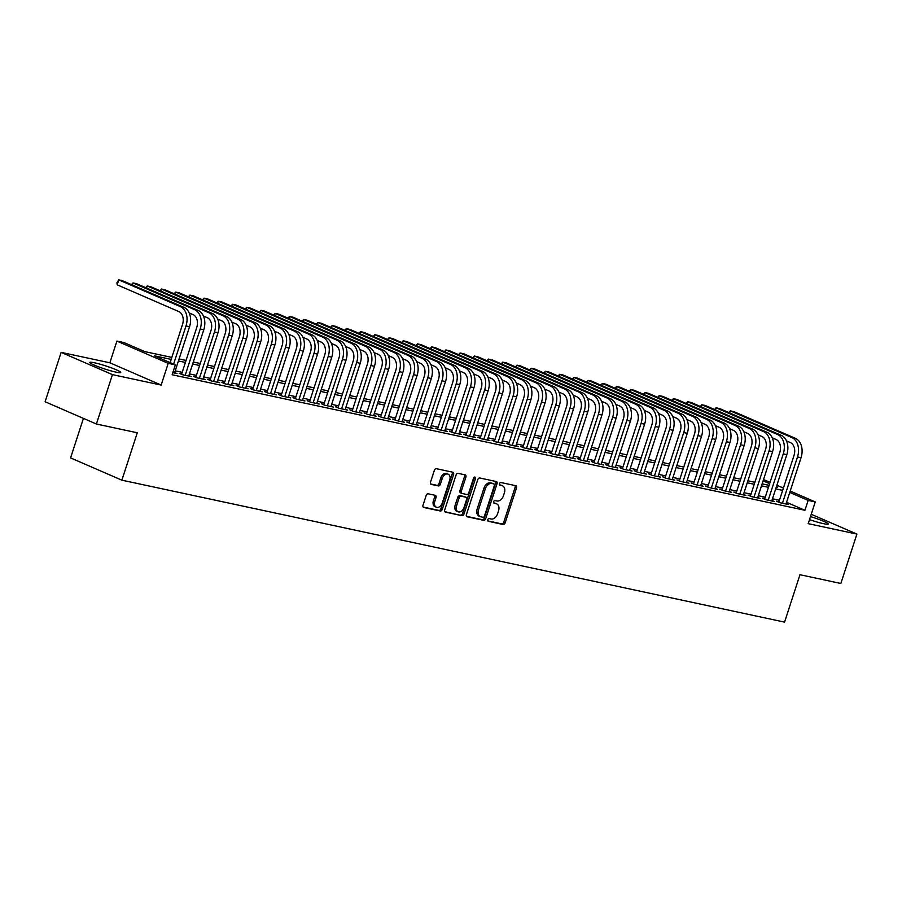 <?xml version="1.0" encoding="UTF-8"?>
<svg xmlns="http://www.w3.org/2000/svg" width="902" height="902" viewBox="0 0 902 902"><rect width="100%" height="100%" fill="white"/><g stroke="black" fill="none" stroke-linecap="round" stroke-linejoin="round"><path stroke-width="1.35" d="M487.768 519.732A1.432 0.992 113.5 0 0 488.309 521.3L503.136 524.479A2.052 1.409 113.5 0 0 505.165 522.844L516.496 487.937A2.052 1.409 113.5 0 0 515.921 485.761A2.052 1.409 113.5 0 0 515.73 485.704L500.903 482.525A1.432 0.992 113.5 0 0 500.024 485.242L501.94 485.648A6.551 4.521 113.5 0 1 502.538 485.84A6.551 4.521 113.5 0 1 504.387 492.808L503.451 495.717A6.551 4.521 113.5 0 1 496.968 500.971L495.04 500.554A1.432 0.992 113.5 0 0 494.161 503.271L496.077 503.688A6.551 4.521 113.5 0 1 496.675 503.868A6.551 4.521 113.5 0 1 498.535 510.848L497.588 513.757A6.551 4.521 113.5 0 1 491.105 519L489.188 518.594A1.432 0.992 113.5 0 0 487.768 519.732M116.099 372.154A16.281 1.624 18 0 0 120.767 372.492A16.281 1.624 18 0 0 111.532 367.915A16.281 1.624 18 0 0 94.462 362.773A16.281 1.624 18 0 0 89.794 362.435A16.281 1.624 18 0 0 99.028 367.013A16.281 1.624 18 0 0 116.099 372.154M809.511 519.62A16.281 1.624 18 0 0 823.582 523.69A16.281 1.624 18 0 0 828.25 524.028A16.281 1.624 18 0 0 810.492 516.587M428.224 493.811A2.052 1.409 113.5 0 0 426.195 495.457L423.015 505.244A2.052 1.409 113.5 0 0 423.59 507.42A2.052 1.409 113.5 0 0 423.782 507.488L440.255 511.006A2.052 1.409 113.5 0 0 442.273 509.371L453.616 474.475A2.052 1.409 113.5 0 0 453.041 472.298A2.052 1.409 113.5 0 0 452.849 472.231L436.376 468.702A2.052 1.409 113.5 0 0 434.358 470.348L430.513 482.175A2.052 1.409 113.5 0 0 431.088 484.351A2.052 1.409 113.5 0 0 431.28 484.408L438.327 485.919A2.052 1.409 113.5 0 0 440.356 484.284L442.262 478.421A5.48 3.777 113.5 0 1 448.17 474.193A5.48 3.777 113.5 0 1 449.726 480.011L442.262 502.989A5.48 3.777 113.5 0 1 436.342 507.217A5.48 3.777 113.5 0 1 434.798 501.388L436.038 497.566A2.052 1.409 113.5 0 0 435.452 495.378A2.052 1.409 113.5 0 0 435.271 495.322L428.224 493.811M96.401 424.019L45.1 401.751L61.144 352.366L112.446 374.634L96.401 424.019L137.284 432.78L121.883 480.18L784.571 622.121L799.973 574.709L840.856 583.47L856.9 534.085L808.192 523.656L815.25 501.929L808.147 500.407L804.934 510.284L172.113 374.747L175.326 364.87L168.212 363.348L116.91 341.069L124.025 342.591L144.816 351.622L171.831 357.406M112.446 374.634L161.154 385.075L168.212 363.348M466.424 514.546A2.052 1.409 113.5 0 0 467.01 516.722A2.052 1.409 113.5 0 0 467.191 516.778L483.664 520.307A2.052 1.409 113.5 0 0 485.693 518.673L497.025 483.765A2.052 1.409 113.5 0 0 496.45 481.589A2.052 1.409 113.5 0 0 496.258 481.533L479.796 478.004A2.052 1.409 113.5 0 0 477.767 479.65L466.424 514.546M461.959 515.662L445.487 512.133A2.052 1.409 113.5 0 1 445.306 512.077A2.052 1.409 113.5 0 1 444.72 509.889L456.062 474.993A2.052 1.409 113.5 0 1 458.081 473.358L465.139 474.869A2.052 1.409 113.5 0 1 465.319 474.926A2.052 1.409 113.5 0 1 465.906 477.102L461.305 491.252A2.052 1.409 113.5 0 0 461.88 493.439A2.052 1.409 113.5 0 0 462.072 493.495L466.74 494.499A2.052 1.409 113.5 0 0 468.769 492.853L473.561 478.116A1.432 0.992 113.5 0 1 475.512 478.545L463.989 514.016A2.052 1.409 113.5 0 1 461.959 515.662L444.855 511.693M856.9 534.085L811.248 514.275M778.967 501.749L776.487 501.219L779.948 502.718L788.483 504.545L786.149 503.541M764.749 498.705L762.269 498.175L765.73 499.674L774.266 501.501L771.932 500.486M750.532 495.66L748.04 495.13L751.513 496.63L760.036 498.456L757.714 497.442M736.314 492.616L733.822 492.075L737.284 493.586L745.819 495.412L743.485 494.397M722.085 489.572L719.604 489.031L723.066 490.541L731.601 492.368L729.267 491.353M707.867 486.516L705.375 485.986L708.848 487.497L717.383 489.324L715.049 488.309M693.649 483.472L691.157 482.942L694.63 484.442L703.154 486.279L700.831 485.265M679.432 480.428L676.94 479.898L680.401 481.397L688.936 483.224L686.602 482.22M665.202 477.383L662.722 476.854L666.183 478.353L674.719 480.18L672.385 479.165M650.985 474.339L648.493 473.809L651.966 475.309L660.501 477.135L658.167 476.121M636.767 471.295L634.275 470.754L637.748 472.265L646.272 474.091L643.938 473.076M622.549 468.251L620.057 467.71L623.519 469.22L632.054 471.047L629.72 470.032M608.32 465.195L605.84 464.665L609.301 466.176L617.836 468.003L615.502 466.988M594.102 462.151L591.611 461.621L595.083 463.121L603.618 464.958L601.284 463.944M579.885 459.107L577.393 458.577L580.865 460.076L589.389 461.903L587.055 460.899M565.667 456.062L563.175 455.533L566.636 457.032L575.172 458.859L572.838 457.844M551.438 453.018L548.957 452.488L552.419 453.988L560.954 455.814L558.62 454.8M537.22 449.974L534.728 449.433L538.201 450.944L546.736 452.77L544.402 451.755M523.002 446.93L520.51 446.389L523.983 447.899L532.507 449.726L530.173 448.711M508.784 443.874L506.293 443.344L509.754 444.855L518.289 446.682L515.955 445.667M494.555 440.83L492.075 440.3L495.536 441.8L504.071 443.637L501.737 442.623M480.338 437.786L477.846 437.256L481.318 438.755L489.854 440.582L487.52 439.578M466.12 434.741L463.628 434.212L467.089 435.711L475.625 437.538L473.291 436.523M451.902 431.697L449.41 431.167L452.872 432.667L461.407 434.493L459.073 433.479M437.673 428.653L435.192 428.112L438.654 429.623L447.189 431.449L444.855 430.434M423.455 425.609L420.963 425.067L424.436 426.578L432.96 428.405L430.637 427.39M409.237 422.553L406.746 422.023L410.207 423.534L418.742 425.361L416.408 424.346M395.008 419.509L392.528 418.979L395.989 420.479L404.524 422.316L402.191 421.302M380.791 416.465L378.299 415.935L381.772 417.434L390.307 419.261L387.973 418.257M366.573 413.42L364.081 412.89L367.554 414.39L376.078 416.217L373.755 415.202M352.355 410.376L349.863 409.846L353.325 411.346L361.86 413.172L359.526 412.158M338.126 407.332L335.645 406.791L339.107 408.302L347.642 410.128L345.308 409.113M323.908 404.288L321.416 403.746L324.889 405.257L333.424 407.084L331.09 406.069M309.69 401.232L307.199 400.702L310.671 402.213L319.195 404.04L316.861 403.025M295.473 398.188L292.981 397.658L296.442 399.158L304.977 400.984L302.644 399.981M281.244 395.144L278.763 394.614L282.225 396.113L290.76 397.94L288.426 396.936M267.026 392.099L264.534 391.569L268.007 393.069L276.542 394.896L274.208 393.881M252.808 389.055L250.316 388.525L253.789 390.025L262.313 391.851L259.979 390.837M238.59 386.011L236.099 385.47L239.56 386.981L248.095 388.807L245.761 387.792M224.361 382.955L221.881 382.425L225.342 383.936L233.877 385.763L231.543 384.748M210.143 379.911L207.652 379.381L211.124 380.892L219.66 382.719L217.326 381.704M195.926 376.867L193.434 376.337L196.907 377.837L205.43 379.663L203.097 378.66M181.708 373.823L179.216 373.293L182.678 374.792L191.213 376.619L188.879 375.615M804.934 510.284L786.555 502.301M779.463 500.249L772.495 498.761M765.234 497.205L758.266 495.717M751.016 494.161L744.049 492.672M736.799 491.116L729.831 489.628M722.581 488.072L715.613 486.573M708.352 485.028L701.384 483.528M694.134 481.984L687.166 480.484M679.916 478.928L672.948 477.44M665.699 475.884L658.731 474.396M651.469 472.84L644.502 471.351M637.252 469.795L630.284 468.307M623.034 466.751L616.066 465.252M608.816 463.707L601.848 462.207M594.587 460.663L587.619 459.163M580.369 457.607L573.401 456.119M566.152 454.563L559.184 453.075M551.923 451.519L544.955 450.03M537.705 448.474L530.737 446.986M523.487 445.43L516.519 443.931M509.269 442.386L502.301 440.886M495.04 439.33L488.072 437.842M480.822 436.286L473.854 434.798M466.605 433.242L459.637 431.754M452.387 430.198L445.419 428.709M438.158 427.153L431.19 425.665M423.94 424.109L416.972 422.61M409.722 421.065L402.754 419.565M395.504 418.009L388.536 416.521M381.275 414.965L374.307 413.477M367.058 411.921L360.09 410.433M352.84 408.877L345.872 407.388M338.622 405.832L331.654 404.344M324.393 402.788L317.425 401.289M310.175 399.744L303.207 398.244M295.957 396.688L288.99 395.2M281.74 393.644L274.772 392.156M267.511 390.6L260.543 389.112M253.293 387.556L246.325 386.067M239.075 384.511L232.107 383.023M224.846 381.467L217.889 379.967M210.628 378.423L203.66 376.923M196.41 375.367L189.443 373.879M182.193 372.323L175.225 370.835M174.661 372.56L176.995 373.575L172.789 372.673M83.424 418.381L70.581 457.912L121.883 480.18M161.154 385.075L109.852 362.796L61.144 352.366M109.852 362.796L116.91 341.069M763.52 479.571L770.071 482.322M171.177 359.402L154.524 355.839L175.326 364.87M782.665 490.372L775.697 488.884M768.448 487.328L761.48 485.84M754.23 484.284L747.262 482.795M740.001 481.24L733.033 479.751M725.783 478.195L718.815 476.707M711.565 475.151L704.597 473.651M697.347 472.107L690.38 470.607M683.118 469.051L676.15 467.563M668.901 466.007L661.933 464.519M654.683 462.963L647.715 461.474M640.465 459.919L633.497 458.43M626.236 456.874L619.268 455.386M612.018 453.83L605.05 452.33M597.801 450.786L590.833 449.286M583.583 447.73L576.615 446.242M569.354 444.686L562.386 443.198M555.136 441.642L548.168 440.153M540.918 438.597L533.95 437.109M526.7 435.553L519.732 434.054M512.471 432.509L505.503 431.009M498.254 429.465L491.286 427.965M484.036 426.409L477.068 424.921M469.818 423.365L462.85 421.877M455.589 420.321L448.621 418.832M441.371 417.276L434.403 415.788M427.153 414.232L420.185 412.733M412.924 411.188L405.968 409.688M398.707 408.144L391.739 406.644M384.489 405.088L377.521 403.6M370.271 402.044L363.303 400.556M356.042 399L349.074 397.511M341.824 395.955L334.856 394.467M327.606 392.911L320.638 391.412M313.389 389.867L306.421 388.367M299.16 386.823L292.192 385.323M284.942 383.767L277.974 382.279M270.724 380.723L263.756 379.235M256.506 377.679L249.538 376.19M242.277 374.634L235.309 373.146M228.059 371.59L221.091 370.091M213.842 368.546L206.874 367.046M199.624 365.502L192.656 364.002M185.395 362.446L178.427 360.958M808.147 500.407L789.757 492.424M776.87 485.265L783.41 488.106M790.208 491.06L815.25 501.929M776.351 486.888L777.637 487.17L776.43 486.64M769.631 483.686L763.103 480.856M179.081 358.962L186.049 360.45M193.299 362.006L200.267 363.506M207.516 365.051L214.484 366.55M221.745 368.095L228.713 369.594M235.963 371.15L242.931 372.639M250.181 374.195L257.149 375.683M264.399 377.239L271.367 378.727M278.628 380.283L285.596 381.772M292.846 383.327L299.814 384.827M307.063 386.372L314.031 387.871M321.281 389.416L328.249 390.916M335.51 392.471L342.478 393.96M349.728 395.516L356.696 397.004M363.946 398.56L370.914 400.048M378.163 401.604L385.131 403.093M392.393 404.648L399.36 406.148M406.61 407.693L413.578 409.192M420.828 410.737L427.796 412.237M435.057 413.792L442.025 415.281M449.275 416.837L456.243 418.325M463.493 419.881L470.461 421.369M477.71 422.925L484.678 424.414M491.94 425.969L498.907 427.469M506.157 429.014L513.125 430.513M520.375 432.058L527.343 433.558M534.593 435.114L541.561 436.602M548.822 438.158L555.79 439.646M563.04 441.202L570.008 442.69M577.257 444.246L584.225 445.735M591.475 447.291L598.443 448.79M605.704 450.335L612.672 451.834M619.922 453.39L626.89 454.879M634.14 456.435L641.108 457.923M648.358 459.479L655.326 460.967M662.587 462.523L669.555 464.011M676.804 465.567L683.772 467.056M691.022 468.612L697.99 470.111M705.24 471.656L712.208 473.155M719.469 474.711L726.437 476.2M733.687 477.756L740.655 479.244M747.905 480.8L754.873 482.288M762.134 483.844L769.09 485.332M496.675 503.868L495.288 503.271A6.551 4.521 113.5 0 0 494.691 503.079L496.077 503.688M493.653 502.854L494.691 503.079M502.538 485.84L501.151 485.242A6.551 4.521 113.5 0 0 500.554 485.05L501.94 485.648M499.516 484.825L500.554 485.05M487.802 520.894L501.749 523.882A2.052 1.409 113.5 0 0 503.778 522.235L515.11 487.339A2.052 1.409 113.5 0 0 514.986 485.547M466.56 516.339L482.277 519.71A2.052 1.409 113.5 0 0 484.306 518.064L495.638 483.168A2.052 1.409 113.5 0 0 495.514 481.375M483.01 517.263A1.432 0.992 113.5 0 0 484.43 516.113L494.386 485.479A1.432 0.992 113.5 0 0 493.845 483.923L491.815 483.483A6.551 4.521 113.5 0 0 485.344 488.737L478.534 509.675A6.551 4.521 113.5 0 0 480.394 516.643A6.551 4.521 113.5 0 0 480.98 516.835L483.01 517.263M492.706 483.427A1.432 0.992 113.5 0 0 492.458 483.314L493.845 483.923M480.394 516.643L479.007 516.045A6.551 4.521 113.5 0 1 477.147 509.066L483.957 488.129A6.551 4.521 113.5 0 1 490.44 482.886L492.458 483.314M461.711 493.338L460.685 492.898A2.052 1.409 113.5 0 1 460.494 492.83A2.052 1.409 113.5 0 1 459.919 490.654L464.519 476.504A2.052 1.409 113.5 0 0 464.383 474.7M460.572 515.053A2.052 1.409 113.5 0 0 462.602 513.418L474.125 477.936A1.432 0.992 113.5 0 0 474.215 477.181M456.525 505.943A5.48 3.777 113.5 0 0 458.081 511.772A5.48 3.777 113.5 0 0 464 507.544L466.627 499.449A2.052 1.409 113.5 0 0 466.052 497.273A2.052 1.409 113.5 0 0 465.86 497.205L461.181 496.213A2.052 1.409 113.5 0 0 459.163 497.848L456.525 505.943L455.138 505.345A5.48 3.777 113.5 0 0 456.694 511.163L458.081 511.772M464.834 496.765A2.052 1.409 113.5 0 0 464.665 496.664A2.052 1.409 113.5 0 0 464.474 496.607L465.86 497.205M455.138 505.345L457.776 497.25A2.052 1.409 113.5 0 1 459.794 495.604L464.474 496.607M436.342 507.217L434.956 506.62A5.48 3.777 113.5 0 1 433.411 500.79L434.651 496.957A2.052 1.409 113.5 0 0 434.516 495.164M448.17 474.193L446.783 473.584A5.48 3.777 113.5 0 0 440.875 477.812L442.262 478.421M430.637 483.968L436.94 485.321A2.052 1.409 113.5 0 0 438.97 483.675L440.875 477.812M423.139 507.037L438.868 510.408A2.052 1.409 113.5 0 0 440.886 508.773L452.229 473.866A2.052 1.409 113.5 0 0 452.105 472.073M795.463 438.372L791.9 437.605L730.27 410.85L733.833 411.616L795.463 438.372A15.65 11.23 102.1 0 1 801.044 457.697L785.992 504.015M791.9 437.605A15.65 11.23 102.1 0 1 797.492 456.931L782.44 503.26M778.821 502.234L794.019 455.431A10.441 7.487 -77.9 0 0 790.299 442.544L786.465 440.886M728.805 412.564L730.27 410.85L729.605 412.913M781.233 435.328L777.682 434.561L716.053 407.805L719.604 408.572L781.233 435.328A15.65 11.23 102.1 0 1 786.826 454.653L771.774 500.971M777.682 434.561A15.65 11.23 102.1 0 1 783.263 453.886L768.222 500.204M764.592 499.189L779.802 452.387A10.441 7.487 -77.9 0 0 776.081 439.5L772.247 437.831M714.587 409.519L716.053 407.805L715.387 409.858M767.016 432.272L763.464 431.517L701.835 404.761L705.387 405.528L767.016 432.272A15.65 11.23 102.1 0 1 772.608 451.609L757.556 497.927M763.464 431.517A15.65 11.23 102.1 0 1 769.045 450.842L753.993 497.16M750.374 496.134L765.584 449.343A10.441 7.487 -77.9 0 0 761.863 436.455L758.018 434.787M700.358 406.464L701.835 404.761L701.158 406.813M752.798 429.228L749.246 428.473L687.606 401.717L691.169 402.472L752.798 429.228A15.65 11.23 102.1 0 1 758.379 448.565L743.327 494.882M749.246 428.473A15.65 11.23 102.1 0 1 754.827 447.798L739.775 494.116M736.156 493.09L751.366 446.298A10.441 7.487 -77.9 0 0 747.634 433.411L743.8 431.742M686.14 403.419L687.606 401.717L686.941 403.769M738.58 426.184L735.017 425.428L673.388 398.673L676.94 399.428L738.58 426.184A15.65 11.23 102.1 0 1 744.161 445.509L729.109 491.838M735.017 425.428A15.65 11.23 102.1 0 1 740.61 444.754L725.558 491.071M721.938 490.045L737.137 443.243A10.441 7.487 -77.9 0 0 733.416 430.367L729.583 428.698M671.922 400.375L673.388 398.673L672.723 400.725M724.351 423.139L720.799 422.373L659.17 395.628L662.722 396.384L724.351 423.139A15.65 11.23 102.1 0 1 729.943 442.465L714.891 488.783M720.799 422.373A15.65 11.23 102.1 0 1 726.381 441.709L711.34 488.027M707.709 487.001L722.919 440.199A10.441 7.487 -77.9 0 0 719.198 427.311L715.365 425.654M657.693 397.331L659.17 395.628L658.505 397.681M710.133 420.095L706.582 419.329L644.953 392.573L648.504 393.34L710.133 420.095A15.65 11.23 102.1 0 1 715.726 439.421L700.674 485.738M706.582 419.329A15.65 11.23 102.1 0 1 712.163 438.665L697.111 484.983M693.491 483.957L708.701 437.154A10.441 7.487 -77.9 0 0 704.969 424.267L701.136 422.61M643.476 394.287L644.953 392.573L644.276 394.636M695.916 417.051L692.364 416.284L630.723 389.529L634.286 390.295L695.916 417.051A15.65 11.23 102.1 0 1 701.497 436.376L686.445 482.694M692.364 416.284A15.65 11.23 102.1 0 1 697.945 435.61L682.893 481.939M679.274 480.913L694.472 434.11A10.441 7.487 -77.9 0 0 690.752 421.223L686.918 419.565M629.258 391.243L630.723 389.529L630.058 391.592M681.698 414.007L678.135 413.24L616.506 386.484L620.057 387.251L681.698 414.007A15.65 11.23 102.1 0 1 687.279 433.332L672.227 479.65M678.135 413.24A15.65 11.23 102.1 0 1 683.727 432.565L668.675 478.883M665.056 477.868L680.255 431.066A10.441 7.487 -77.9 0 0 676.534 418.178L672.7 416.51M615.04 388.198L616.506 386.484L615.841 388.536M667.469 410.951L663.917 410.196L602.288 383.44L605.84 384.207L667.469 410.951A15.65 11.23 102.1 0 1 673.061 430.288L658.009 476.606M663.917 410.196A15.65 11.23 102.1 0 1 669.498 429.521L654.457 475.839M650.827 474.813L666.037 428.022A10.441 7.487 -77.9 0 0 662.316 415.134L658.483 413.466M600.811 385.143L602.288 383.44L601.623 385.492M653.251 407.907L649.699 407.152L588.07 380.396L591.622 381.151L653.251 407.907A15.65 11.23 102.1 0 1 658.832 427.244L643.791 473.561M649.699 407.152A15.65 11.23 102.1 0 1 655.28 426.477L640.228 472.795M636.609 471.769L651.819 424.977A10.441 7.487 -77.9 0 0 648.087 412.09L644.253 410.421M586.593 382.098L588.07 380.396L587.394 382.448M639.033 404.863L635.482 404.107L573.841 377.352L577.404 378.107L639.033 404.863A15.65 11.23 102.1 0 1 644.614 424.188L629.562 470.517M635.482 404.107A15.65 11.23 102.1 0 1 641.063 423.433L626.011 469.75M622.391 468.724L637.59 421.922A10.441 7.487 -77.9 0 0 633.869 409.046L630.036 407.377M572.375 379.054L573.841 377.352L573.176 379.404M624.815 401.818L621.252 401.052L559.623 374.307L563.175 375.063L624.815 401.818A15.65 11.23 102.1 0 1 630.397 421.144L615.344 467.462M621.252 401.052A15.65 11.23 102.1 0 1 626.845 420.388L611.793 466.706M608.173 465.68L623.372 418.878A10.441 7.487 -77.9 0 0 619.651 405.99L615.818 404.333M558.158 376.01L559.623 374.307L558.958 376.359M610.586 398.774L607.035 398.007L545.406 371.252L548.957 372.019L610.586 398.774A15.65 11.23 102.1 0 1 616.179 418.1L601.127 464.417M607.035 398.007A15.65 11.23 102.1 0 1 612.616 417.344L597.575 463.662M593.944 462.636L609.154 415.833A10.441 7.487 -77.9 0 0 605.434 402.946L601.6 401.289M543.929 372.966L545.406 371.252L544.74 373.315M596.369 395.73L592.817 394.963L531.188 368.208L534.739 368.974L596.369 395.73A15.65 11.23 102.1 0 1 601.95 415.055L586.909 461.373M592.817 394.963A15.65 11.23 102.1 0 1 598.398 414.289L583.346 460.618M579.727 459.592L594.937 412.789A10.441 7.487 -77.9 0 0 591.205 399.902L587.371 398.233M529.711 369.921L531.188 368.208L530.511 370.271M582.151 392.686L578.588 391.919L516.959 365.163L520.522 365.93L582.151 392.686A15.65 11.23 102.1 0 1 587.732 412.011L572.68 458.329M578.588 391.919A15.65 11.23 102.1 0 1 584.18 411.244L569.128 457.562M565.509 456.547L580.708 409.745A10.441 7.487 -77.9 0 0 576.987 396.857L573.153 395.189M515.493 366.877L516.959 365.163L516.294 367.215M567.933 389.63L564.37 388.875L502.741 362.119L506.293 362.875L567.933 389.63A15.65 11.23 102.1 0 1 573.514 408.967L558.462 455.284M564.37 388.875A15.65 11.23 102.1 0 1 569.963 408.2L554.91 454.518M551.291 453.492L566.49 406.701A10.441 7.487 -77.9 0 0 562.769 393.813L558.936 392.144M501.275 363.822L502.741 362.119L502.076 364.171M553.704 386.586L550.152 385.83L488.523 359.075L492.075 359.83L553.704 386.586A15.65 11.23 102.1 0 1 559.296 405.923L544.244 452.24M550.152 385.83A15.65 11.23 102.1 0 1 555.733 405.156L540.693 451.474M537.062 450.448L552.272 403.656A10.441 7.487 -77.9 0 0 548.551 390.769L544.718 389.1M487.046 360.777L488.523 359.075L487.858 361.127M539.486 383.542L535.935 382.786L474.305 356.031L477.857 356.786L539.486 383.542A15.65 11.23 102.1 0 1 545.067 402.867L530.026 449.196M535.935 382.786A15.65 11.23 102.1 0 1 541.516 402.112L526.464 448.429M522.844 447.403L538.054 400.601A10.441 7.487 -77.9 0 0 534.322 387.725L530.489 386.056M472.828 357.733L474.305 356.031L473.629 358.083M525.268 380.497L521.706 379.731L460.076 352.986L463.639 353.742L525.268 380.497A15.65 11.23 102.1 0 1 530.85 399.823L515.797 446.14M521.706 379.731A15.65 11.23 102.1 0 1 527.298 399.067L512.246 445.385M508.627 444.359L523.825 397.557A10.441 7.487 -77.9 0 0 520.104 384.669L516.271 383.012M458.611 354.689L460.076 352.986L459.411 355.038M511.039 377.453L507.488 376.686L445.859 349.931L449.41 350.698L511.039 377.453A15.65 11.23 102.1 0 1 516.632 396.779L501.58 443.096M507.488 376.686A15.65 11.23 102.1 0 1 513.08 396.023L498.028 442.341M494.397 441.315L509.607 394.512A10.441 7.487 -77.9 0 0 505.887 381.625L502.053 379.967M444.393 351.645L445.859 349.931L445.193 351.994M496.822 374.409L493.27 373.642L431.641 346.887L435.192 347.653L496.822 374.409A15.65 11.23 102.1 0 1 502.414 393.734L487.362 440.052M493.27 373.642A15.65 11.23 102.1 0 1 498.851 392.968L483.799 439.297M480.18 438.271L495.39 391.468A10.441 7.487 -77.9 0 0 491.669 378.581L487.835 376.912M430.164 348.6L431.641 346.887L430.976 348.95M482.604 371.365L479.052 370.598L417.423 343.842L420.975 344.609L482.604 371.365A15.65 11.23 102.1 0 1 488.185 390.69L473.144 437.008M479.052 370.598A15.65 11.23 102.1 0 1 484.633 389.923L469.581 436.241M465.962 435.215L481.172 388.424A10.441 7.487 -77.9 0 0 477.44 375.536L473.606 373.868M415.946 345.545L417.423 343.842L416.747 345.894M468.386 368.309L464.823 367.554L403.194 340.798L406.757 341.554L468.386 368.309A15.65 11.23 102.1 0 1 473.967 387.646L458.915 433.963M464.823 367.554A15.65 11.23 102.1 0 1 470.416 386.879L455.363 433.197M451.744 432.171L466.943 385.38A10.441 7.487 -77.9 0 0 463.222 372.492L459.389 370.823M401.728 342.501L403.194 340.798L402.529 342.85M454.157 365.265L450.605 364.509L388.976 337.754L392.528 338.509L454.157 365.265A15.65 11.23 102.1 0 1 459.749 384.602L444.697 430.919M450.605 364.509A15.65 11.23 102.1 0 1 456.198 383.835L441.146 430.153M437.515 429.127L452.725 382.335A10.441 7.487 -77.9 0 0 449.004 369.448L445.171 367.779M387.51 339.456L388.976 337.754L388.311 339.806M439.939 362.221L436.388 361.465L374.758 334.71L378.31 335.465L439.939 362.221A15.65 11.23 102.1 0 1 445.532 381.546L430.479 427.875M436.388 361.465A15.65 11.23 102.1 0 1 441.969 380.791L426.917 427.108M423.297 426.082L438.507 379.28A10.441 7.487 -77.9 0 0 434.787 366.404L430.942 364.735M373.281 336.412L374.758 334.71L374.082 336.762M425.721 359.176L422.17 358.41L360.529 331.665L364.092 332.421L425.721 359.176A15.65 11.23 102.1 0 1 431.303 378.502L416.25 424.819M422.17 358.41A15.65 11.23 102.1 0 1 427.751 377.746L412.699 424.064M409.08 423.038L424.29 376.235A10.441 7.487 -77.9 0 0 420.558 363.348L416.724 361.691M359.064 333.368L360.529 331.665L359.864 333.717M411.504 356.132L407.941 355.365L346.312 328.61L349.875 329.377L411.504 356.132A15.65 11.23 102.1 0 1 417.085 375.457L402.033 421.775M407.941 355.365A15.65 11.23 102.1 0 1 413.533 374.702L398.481 421.02M394.862 419.994L410.06 373.191A10.441 7.487 -77.9 0 0 406.34 360.304L402.506 358.646M344.846 330.324L346.312 328.61L345.646 330.673M397.275 353.088L393.723 352.321L332.094 325.566L335.645 326.332L397.275 353.088A15.65 11.23 102.1 0 1 402.867 372.413L387.815 418.731M393.723 352.321A15.65 11.23 102.1 0 1 399.304 371.647L384.263 417.976M380.633 416.95L395.843 370.147A10.441 7.487 -77.9 0 0 392.122 357.26L388.288 355.591M330.628 327.279L332.094 325.566L331.429 327.629M383.057 350.044L379.505 349.277L317.876 322.521L321.428 323.288L383.057 350.044A15.65 11.23 102.1 0 1 388.649 369.369L373.597 415.687M379.505 349.277A15.65 11.23 102.1 0 1 385.086 368.602L370.034 414.92M366.415 413.894L381.625 367.103A10.441 7.487 -77.9 0 0 377.904 354.215L374.059 352.547M316.399 324.224L317.876 322.521L317.2 324.573M368.839 346.988L365.287 346.233L303.647 319.477L307.21 320.233L368.839 346.988A15.65 11.23 102.1 0 1 374.42 366.325L359.368 412.642M365.287 346.233A15.65 11.23 102.1 0 1 370.869 365.558L355.816 411.876M352.197 410.85L367.407 364.058A10.441 7.487 -77.9 0 0 363.675 351.171L359.842 349.502M302.181 321.18L303.647 319.477L302.982 321.529M354.621 343.944L351.058 343.188L289.429 316.433L292.981 317.188L354.621 343.944A15.65 11.23 102.1 0 1 360.202 363.28L345.15 409.598M351.058 343.188A15.65 11.23 102.1 0 1 356.651 362.514L341.599 408.832M337.979 407.805L353.178 361.014A10.441 7.487 -77.9 0 0 349.457 348.127L345.624 346.458M287.964 318.135L289.429 316.433L288.764 318.485M340.392 340.9L336.841 340.144L275.211 313.389L278.763 314.144L340.392 340.9A15.65 11.23 102.1 0 1 345.985 360.225L330.933 406.554M336.841 340.144A15.65 11.23 102.1 0 1 342.422 359.47L327.381 405.787M323.75 404.761L338.96 357.959A10.441 7.487 -77.9 0 0 335.24 345.083L331.406 343.414M273.734 315.091L275.211 313.389L274.546 315.441M326.174 337.855L322.623 337.089L260.994 310.333L264.545 311.1L326.174 337.855A15.65 11.23 102.1 0 1 331.756 357.181L316.715 403.498M322.623 337.089A15.65 11.23 102.1 0 1 328.204 356.425L313.152 402.743M309.533 401.717L324.743 354.914A10.441 7.487 -77.9 0 0 321.011 342.027L317.177 340.37M259.517 312.047L260.994 310.333L260.317 312.396M311.957 334.811L308.405 334.044L246.765 307.289L250.328 308.056L311.957 334.811A15.65 11.23 102.1 0 1 317.538 354.136L302.486 400.454M308.405 334.044A15.65 11.23 102.1 0 1 313.986 353.381L298.934 399.699M295.315 398.673L310.513 351.87A10.441 7.487 -77.9 0 0 306.793 338.983L302.959 337.325M245.299 309.003L246.765 307.289L246.099 309.352M297.739 331.767L294.176 331L232.547 304.245L236.099 305.011L297.739 331.767A15.65 11.23 102.1 0 1 303.32 351.092L288.268 397.41M294.176 331A15.65 11.23 102.1 0 1 299.768 350.326L284.716 396.654M281.097 395.628L296.296 348.826A10.441 7.487 -77.9 0 0 292.575 335.939L288.741 334.27M231.081 305.958L232.547 304.245L231.882 306.308M283.51 328.723L279.958 327.956L218.329 301.2L221.881 301.967L283.51 328.723A15.65 11.23 102.1 0 1 289.102 348.048L274.05 394.366M279.958 327.956A15.65 11.23 102.1 0 1 285.539 347.281L270.499 393.599M266.868 392.573L282.078 345.782A10.441 7.487 -77.9 0 0 278.357 332.894L274.524 331.226M216.852 302.903L218.329 301.2L217.664 303.252M269.292 325.667L265.74 324.912L204.111 298.156L207.663 298.912L269.292 325.667A15.65 11.23 102.1 0 1 274.873 345.004L259.832 391.321M265.74 324.912A15.65 11.23 102.1 0 1 271.322 344.237L256.269 390.555M252.65 389.529L267.86 342.737A10.441 7.487 -77.9 0 0 264.128 329.85L260.295 328.181M202.634 299.859L204.111 298.156L203.435 300.208M255.074 322.623L251.511 321.867L189.882 295.112L193.445 295.867L255.074 322.623A15.65 11.23 102.1 0 1 260.655 341.948L245.603 388.277M251.511 321.867A15.65 11.23 102.1 0 1 257.104 341.193L242.052 387.51M238.432 386.484L253.631 339.682A10.441 7.487 -77.9 0 0 249.91 326.806L246.077 325.137M188.417 296.814L189.882 295.112L189.217 297.164M240.857 319.579L237.294 318.823L175.665 292.068L179.216 292.823L240.857 319.579A15.65 11.23 102.1 0 1 246.438 338.904L231.386 385.222M237.294 318.823A15.65 11.23 102.1 0 1 242.886 338.149L227.834 384.466M224.215 383.44L239.413 336.638A10.441 7.487 -77.9 0 0 235.693 323.75L231.859 322.093M174.199 293.77L175.665 292.068L174.999 294.12M226.627 316.534L223.076 315.768L161.447 289.012L164.998 289.779L226.627 316.534A15.65 11.23 102.1 0 1 232.22 335.86L217.168 382.177M223.076 315.768A15.65 11.23 102.1 0 1 228.657 335.104L213.616 381.422M209.986 380.396L225.196 333.593A10.441 7.487 -77.9 0 0 221.475 320.706L217.641 319.049M159.97 290.726L161.447 289.012L160.781 291.075M212.41 313.49L208.858 312.723L147.229 285.968L150.781 286.735L212.41 313.49A15.65 11.23 102.1 0 1 217.991 332.815L202.95 379.133M208.858 312.723A15.65 11.23 102.1 0 1 214.439 332.06L199.387 378.378M195.768 377.352L210.978 330.549A10.441 7.487 -77.9 0 0 207.246 317.662L203.412 316.004M145.752 287.682L147.229 285.968L146.552 288.031M198.192 310.446L194.629 309.679L133 282.924L136.563 283.69L198.192 310.446A15.65 11.23 102.1 0 1 203.773 329.771L188.721 376.089M194.629 309.679A15.65 11.23 102.1 0 1 200.221 329.005L185.169 375.333M181.55 374.307L196.749 327.505A10.441 7.487 -77.9 0 0 193.028 314.618L189.195 312.949M131.534 284.637L133 282.924L132.335 284.987M183.963 307.39L180.411 306.635L118.782 279.879L122.334 280.646L183.963 307.39A15.65 11.23 102.1 0 1 189.555 326.727L174.503 373.045M180.411 306.635A15.65 11.23 102.1 0 1 186.004 325.96L173.601 364.115M170.14 362.615L182.531 324.461A10.441 7.487 -77.9 0 0 178.81 311.573L117.181 284.818L116.922 282.777L118.782 279.879L117.181 284.818M515.11 487.339L516.496 487.937M503.778 522.235L505.165 522.844M501.749 523.882L503.136 524.479M495.638 483.168L497.025 483.765M484.306 518.064L485.693 518.673M482.277 519.71L483.664 520.307M490.44 482.886L491.815 483.483M483.957 488.129L485.344 488.737M477.147 509.066L478.534 509.675M464.519 476.504L465.906 477.102M459.919 490.654L461.305 491.252M474.125 477.936L475.512 478.545M462.602 513.418L463.989 514.016M459.794 495.604L461.181 496.213M457.776 497.25L459.163 497.848M434.651 496.957L436.038 497.566M433.411 500.79L434.798 501.388M438.97 483.675L440.356 484.284M436.94 485.321L438.327 485.919M452.229 473.866L453.616 474.475M440.886 508.773L442.273 509.371M438.868 510.408L440.255 511.006M801.044 457.697L797.492 456.931M786.826 454.653L783.263 453.886M772.608 451.609L769.045 450.842M758.379 448.565L754.827 447.798M744.161 445.509L740.61 444.754M729.943 442.465L726.381 441.709M715.726 439.421L712.163 438.665M701.497 436.376L697.945 435.61M687.279 433.332L683.727 432.565M673.061 430.288L669.498 429.521M658.832 427.244L655.28 426.477M644.614 424.188L641.063 423.433M630.397 421.144L626.845 420.388M616.179 418.1L612.616 417.344M601.95 415.055L598.398 414.289M587.732 412.011L584.18 411.244M573.514 408.967L569.963 408.2M559.296 405.923L555.733 405.156M545.067 402.867L541.516 402.112M530.85 399.823L527.298 399.067M516.632 396.779L513.08 396.023M502.414 393.734L498.851 392.968M488.185 390.69L484.633 389.923M473.967 387.646L470.416 386.879M459.749 384.602L456.198 383.835M445.532 381.546L441.969 380.791M431.303 378.502L427.751 377.746M417.085 375.457L413.533 374.702M402.867 372.413L399.304 371.647M388.649 369.369L385.086 368.602M374.42 366.325L370.869 365.558M360.202 363.28L356.651 362.514M345.985 360.225L342.422 359.47M331.756 357.181L328.204 356.425M317.538 354.136L313.986 353.381M303.32 351.092L299.768 350.326M289.102 348.048L285.539 347.281M274.873 345.004L271.322 344.237M260.655 341.948L257.104 341.193M246.438 338.904L242.886 338.149M232.22 335.86L228.657 335.104M217.991 332.815L214.439 332.06M203.773 329.771L200.221 329.005M189.555 326.727L186.004 325.96M492.593 483.359L493.98 483.957M460.494 492.83L461.88 493.439M464.665 496.664L466.052 497.273"/></g></svg>
